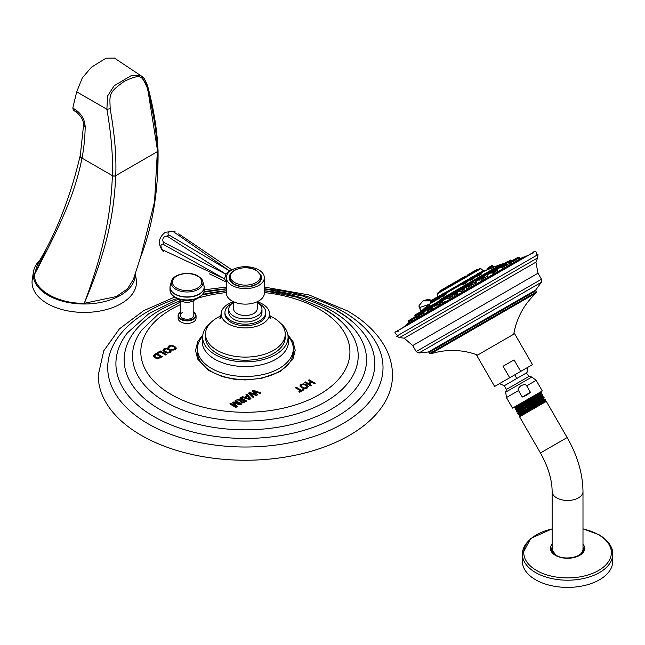 <?xml version="1.0" encoding="UTF-8"?>
<svg xmlns="http://www.w3.org/2000/svg" width="645" height="645" viewBox="0 0 645 645"><rect width="100%" height="100%" fill="white"/><g stroke="black" fill="none" stroke-linecap="round" stroke-linejoin="round"><path stroke-width="0.97" d="M182.341 312.591A6.724 3.878 0 0 0 180.374 315.332A6.724 3.878 0 0 0 184.526 318.92A6.724 3.878 0 0 0 191.847 318.074A6.724 3.878 0 0 0 193.814 315.332L193.814 300.481M178.415 316.993A8.957 5.176 0 0 0 178.133 318.275A8.957 5.176 0 0 0 180.761 321.936A8.957 5.176 0 0 0 190.525 323.056A8.957 5.176 0 0 0 196.056 318.275A8.957 5.176 0 0 0 195.774 316.993M309.165 379.8L315.203 383.291L314.333 383.791L311.777 382.324L309.019 383.912L311.567 385.387L310.697 385.895L304.65 382.404L305.528 381.905L308.133 383.404L310.898 381.808L308.294 380.308L309.165 379.8L308.383 380.356M300.917 384.42L299.893 385.992L301.658 387.766L304.553 388.725L307.205 388.048L308.286 386.516L306.706 384.847L303.634 383.831L300.917 384.42L299.893 386.097M308.294 386.678L306.706 384.96L303.634 383.936L300.917 384.533M296.257 387.25L301.417 390.233L303.126 389.249L304.005 389.757L299.723 392.233L298.837 391.717L300.546 390.733L295.386 387.758L296.257 387.25L295.483 387.814M253.404 390.289L260.911 392.934L260 393.458L253.525 391.072L257.605 394.845L256.396 395.538L249.865 393.192L254.009 396.917L253.09 397.449L248.51 393.119L249.72 392.418L255.807 394.498L252.195 390.991L253.404 390.289L252.268 391.055M246.842 394.079L250.961 398.675L249.494 399.529L241.536 397.143L242.415 396.635L244.616 397.328L247.18 395.845L245.979 394.579L246.842 394.079L246.043 394.651M240.73 397.61L246.777 401.093L242.778 402.923L241.149 402.504L240.23 401.424L241.149 400.351L236.699 399.932L237.715 399.352L242.899 399.868L239.859 398.11L240.73 397.61L239.956 398.167M233.2 401.956L232.24 402.512L236.151 406.527L230.676 403.415L229.797 403.915L235.844 407.406L237.449 406.479L233.869 402.948L240.085 404.955L241.69 404.028L235.651 400.545L234.772 401.045L240.206 404.181L233.2 401.956L232.313 402.577M174.956 348.002L174.335 349.026L171.53 349.445L172.731 350.138L174.029 350.017L175.263 349.509L176.287 348.01L174.69 346.357L171.635 345.325L168.974 345.881L167.982 347.397L168.982 347.969L169.716 346.357L171.538 346.026L173.731 346.817L174.98 348.252M168.982 347.969L169.087 346.978M176.303 348.195L174.69 346.462L171.635 345.438L168.974 345.994L167.982 347.502M168.176 346.704L167.982 347.397M163.951 348.784L162.927 350.356L164.693 352.13L167.587 353.089L170.24 352.412L171.32 350.88L169.74 349.211L166.668 348.195L163.951 348.784L162.927 350.461M171.328 351.041L169.74 349.324L166.668 348.3L163.951 348.897M160.355 351.001L157.203 352.823L158.09 353.331L160.363 352.017L165.523 354.992L166.402 354.492L160.355 351.001L157.299 352.871M153.3 355.919L156.38 353.299L154.486 354.5L153.308 356.161M153.308 356.048L154.848 357.806L157.646 358.717L162.419 356.782L156.38 353.299M197.499 350.364A47.94 27.679 0 0 0 225.782 377.18A47.94 27.679 0 0 0 279.261 371.488A47.94 27.679 0 0 0 293.225 350.364M174.537 297.135L143.585 310.705L119.414 328.877L103.74 350.84L98.217 375.293A147.141 84.955 180 0 0 141.32 435.367A147.141 84.955 0 0 0 301.667 453.782A147.141 84.955 0 0 0 392.499 375.293C392.466 365.933 390.193 356.895 385.686 348.187C377.873 333.505 365.126 321.065 347.437 310.882L309.068 294.959L264.345 287.065M310.898 381.808L308.133 383.517L305.528 382.009L304.746 382.461M311.471 385.444L309.019 383.912M315.115 383.34L309.165 379.913M306.988 386.734L306.319 387.54L304.529 387.968L302.449 387.21L301.062 385.758M306.964 386.613L306.319 387.645L304.529 388.08L302.449 387.322L301.062 385.815M301.102 386.049L301.699 384.872L303.545 384.525L305.754 385.307L306.964 386.5M300.546 390.733L298.933 391.773M303.916 389.806L303.126 389.354L301.417 390.338L296.257 387.363M255.807 394.498L249.72 392.531L248.575 393.184M253.928 396.965L249.865 393.192M257.532 394.885L253.525 391.072M260.798 392.999L253.404 390.402M247.18 395.845L244.616 397.433L242.415 396.748L241.657 397.183M250.897 398.715L246.842 394.192M249.615 398.731L245.761 397.796L247.793 396.514L249.615 398.731L245.761 397.683M242.899 399.868L237.715 399.457L236.86 399.948M241.149 400.351L240.23 401.529M246.68 401.15L240.73 397.715M245.019 401.198L242.762 402.246L241.335 401.408L243.068 399.964L245.019 401.198M245.019 401.093L242.762 402.133L241.335 401.263M240.206 404.181L233.2 402.061M235.651 400.545L234.869 401.101M236.151 406.527L230.676 403.52L229.894 403.972M237.376 406.519L233.869 402.948M241.593 404.084L235.651 400.65M174.956 348.115L174.335 349.139L171.53 349.558M168.982 348.082L169.087 347.091L168.982 348.082M170.022 351.098L169.353 351.904L167.563 352.331L165.483 351.573L164.096 350.122M169.998 350.977L169.353 352.009L167.563 352.444L165.483 351.686L164.096 350.179M164.136 350.412L164.733 349.235L166.579 348.889L168.788 349.671L169.998 350.864M166.305 354.54L160.355 351.106M162.33 356.838L156.38 353.404M160.661 356.782L157.614 357.927L155.647 357.249L154.502 356L156.292 354.258L160.661 356.887L157.614 358.031L155.647 357.362L154.494 355.919M202.675 336.222A47.94 27.679 0 0 0 217.155 371.197A47.94 27.679 0 0 0 279.261 368.392A47.94 27.679 180 0 0 288.049 336.222M210.423 323A42.715 24.663 0 0 0 202.643 337.19A42.715 24.663 0 0 0 229.015 359.975A42.715 24.663 0 0 0 275.568 354.629A42.715 24.663 180 0 0 288.081 337.19L288.25 339.101A43.118 24.897 180 0 1 275.85 359.273A43.118 24.897 0 0 1 226.822 364.143A43.118 24.897 0 0 1 202.474 339.101L202.643 337.19M280.293 323A42.715 24.663 180 0 1 288.081 337.19M205.578 335.642A39.869 23.018 0 0 0 205.489 337.19A39.869 23.018 0 0 0 230.104 358.459A39.869 23.018 0 0 0 273.553 353.468A39.869 23.018 0 0 0 285.235 337.19A39.869 23.018 0 0 0 285.138 335.642M205.489 337.19L205.489 334.094A39.869 23.018 180 0 0 230.104 355.355A39.869 23.018 180 0 0 273.553 350.364A39.869 23.018 0 0 0 285.235 334.094A39.869 23.018 0 0 0 269.763 315.881M220.961 315.881A39.869 23.018 0 0 0 217.172 317.816A39.869 23.018 180 0 0 205.489 334.094M262.475 323.822A24.204 13.972 180 0 1 236.094 326.846A24.204 13.972 180 0 1 221.154 313.938A24.204 13.972 180 0 1 228.241 304.053A24.204 13.972 0 0 1 233.498 301.755L233.498 308.665A11.868 6.853 180 0 0 240.819 314.994A11.868 6.853 180 0 0 253.751 313.51A11.868 6.853 0 0 0 257.226 308.665L257.226 301.723A24.204 13.972 0 0 1 269.57 313.938A24.204 13.972 0 0 1 262.475 323.822M224.992 313.164A20.406 11.787 180 0 0 224.952 313.938A20.406 11.787 180 0 0 237.553 324.822A20.406 11.787 180 0 0 259.79 322.266A20.406 11.787 0 0 0 265.772 313.938A20.406 11.787 0 0 0 265.724 313.164M258.314 303.279A20.406 11.787 0 0 1 265.772 312.39A20.406 11.787 0 0 1 259.79 320.718A20.406 11.787 180 0 1 237.553 323.274A20.406 11.787 180 0 1 224.952 312.39A20.406 11.787 180 0 1 230.926 304.053A20.406 11.787 0 0 1 232.41 303.279M257.226 302.578A16.609 9.594 0 0 1 261.975 309.286A16.609 9.594 0 0 1 257.105 316.066A16.609 9.594 180 0 1 239.005 318.146A16.609 9.594 180 0 1 228.749 309.286L228.749 312.39A16.609 9.594 180 0 0 239.005 321.25A16.609 9.594 180 0 0 257.105 319.17A16.609 9.594 0 0 0 261.975 312.39A16.609 9.594 0 0 0 261.757 310.834M228.749 312.39A16.609 9.594 180 0 1 228.967 310.834M228.749 309.286A16.609 9.594 180 0 1 233.498 302.578M264.345 277.664L264.345 293.169A18.987 10.965 180 0 1 258.79 300.917A18.987 10.965 180 0 1 238.094 303.295A18.987 10.965 180 0 1 226.379 293.169L226.379 277.664A18.987 10.965 180 0 1 231.934 269.908A18.987 10.965 0 0 1 252.63 267.538A18.987 10.965 0 0 1 264.345 277.664A18.987 10.965 0 0 1 258.79 285.413A18.987 10.965 180 0 1 238.094 287.791A18.987 10.965 180 0 1 226.379 277.664M226.379 282.067L224.549 278.825L225.927 274.198L229.249 270.69L231.676 270.061M209.157 273.73L226.064 281.938M178.641 233.829L231.926 269.916L178.641 233.829M173.723 231.902L229.249 270.69L168.676 234.812A3.628 2.209 -177.1 0 1 169.095 232.006A3.628 2.209 -177.1 0 1 173.723 231.902L175.077 231.765M167.329 236.239L225.927 274.198L163.757 242.423A3.628 3.072 120 0 1 163.354 238.069A3.628 3.072 120 0 1 167.329 236.239L168.676 234.812M163.201 244.302L224.549 278.825L163.201 250.131A3.628 2.209 57.1 0 1 160.976 246.067A3.628 2.209 57.1 0 1 163.201 244.302L163.757 242.423M163.757 251.365L163.201 250.131M260.435 274.343A16.141 9.32 0 0 1 261.499 277.664A16.141 9.32 0 0 1 256.775 284.252A16.141 9.32 180 0 1 239.182 286.267A16.141 9.32 180 0 1 229.225 277.664A16.141 9.32 180 0 1 230.289 274.335M229.241 278.124A16.141 9.32 180 0 1 229.539 276.761M261.483 278.124A16.141 9.32 0 0 0 261.185 276.761M203.248 293.281A16.738 9.667 180 0 1 198.829 297.643L193.089 300.901A8.546 4.934 180 0 1 181.108 300.901A8.546 4.934 180 0 1 181.052 300.868M81.867 158.694L81.98 158.114L112.383 175.666C110.851 214.592 103.837 250.873 84.261 303.303C57.631 303.706 33.734 289.911 34.419 274.536C60.638 224.928 75.118 193.29 81.834 158.847L81.867 158.694A5.861 3.781 -170.1 0 1 80.262 155.381L80.262 155.381A5.861 3.781 -170.1 0 1 80.335 155.106M135.248 273.327A51.036 29.46 0 0 1 120.349 295.37A51.036 29.46 180 0 1 62.678 301.231A51.036 29.46 180 0 1 33.419 271.948A51.036 29.46 180 0 1 40.812 259.08M34.419 274.536L37.346 264.821L46.545 248.333L34.419 274.536M147.157 86.019L147.769 86.462C145.399 79.883 143.238 76.384 141.279 75.965L147.157 86.019L147.092 87.462C153.397 111.883 156.824 133.273 157.356 151.64L154.55 201.78L140.529 257.395L133.362 279.47L127.46 288.879L116.334 296.555L84.261 303.303C106.619 250.76 113.931 215.277 115.737 175.746A2.37 1.314 -178 0 1 112.383 175.666L112.391 175.585C113.109 156.727 111.271 134.62 106.885 109.271L76.691 91.84L72.829 107.941L76.376 110.384A4.846 2.104 123.8 0 0 76.795 112.512A4.846 2.104 123.8 0 0 76.989 112.617M33.419 271.948L32.25 279.64A52.213 30.146 180 0 0 62.186 309.6A52.213 30.146 180 0 0 121.179 303.601A52.213 30.146 0 0 0 136.272 279.64A52.213 30.146 0 0 0 135.248 275.794M158.049 150.624A2.37 1.427 178 0 1 158.057 150.664C158.517 190.428 152.68 226 140.529 257.395L140.473 257.565M147.092 87.462C141.731 76.392 142.118 73.111 124.533 81.197C107.796 92.92 109.876 94.791 110.166 108.779C114.673 134.233 116.535 156.533 115.745 175.666L115.737 175.746M85.188 127.291L83.544 125.162L80.375 154.824A5.845 3.765 -170.3 0 0 81.98 158.114C83.818 149.132 84.89 138.852 85.188 127.291L85.196 127.105C84.898 120.301 82.084 114.818 76.747 110.642L76.376 110.384M75.538 109.795L73.264 110.093L72.829 107.941M110.166 108.779L106.885 109.271L107.578 96L114.117 85.777L131.935 75.207L141.279 75.965L114.463 58.098L106.086 58.179L91.582 67.096L82.342 77.843L76.691 91.84M147.455 87.18L157.356 149.624A2.37 1.427 177.9 0 1 158.049 150.583L158.049 150.583A2.37 1.427 177.9 0 1 157.356 151.64L115.745 175.666A2.37 1.314 -178 0 1 112.391 175.585M76.747 110.642A4.854 2.112 123.9 0 0 77.158 112.762L77.158 112.762A4.854 2.112 123.9 0 0 78.996 112.544M85.196 127.105L83.552 124.985L84.801 123.203M73.264 110.093L77.158 112.762C81.512 116.785 83.648 120.857 83.552 124.985L83.552 125.066M157.428 151.672L157.38 170.715M509.574 263.587L507.381 264.386M502.028 267.538L500.544 267.643M503.406 268.505L502.56 268.497L503.1 267.989M511.324 263.934L510.114 263.942M516.056 261.201L515.54 261.354M492.853 274.601L493.449 273.561M417.976 316.364L417.041 317.098M452.242 296.321L449.791 298.192L447.969 298.804L449.178 297.434M450.791 296.369L452.266 295.773M474.623 282.712L476.413 282.341L474.809 283.752L471.632 284.824L472.914 283.606M486.225 276.181L487.749 275.947L485.177 277.64M424.918 311.309L423.346 313.107M439.172 304.271L437.116 305.222L437.947 304.142M462.634 289.565L464.376 289.121L462.239 291.008L459.74 291.854L460.99 290.532M480.38 281.8L481.815 280.277M483.79 279.341L485.395 278.906M466.835 289.621L468.415 288.041M470.068 287.122L472.164 286.541M453.145 297.522L454.652 296.047M456.257 295.047L458.418 294.483L457.748 293.322L455.765 294.467M440.237 304.98L441.148 304.053M443.3 302.521L445.09 302.174M432.174 308.939L433.287 308.6L433.109 309.092M423.249 314.091L423.813 313.922L423.273 314.768M417.13 317.63L416.259 318.824M526.78 255.904L403.593 327.023M398.892 330.079L531.794 253.348M396.586 336.222L537.986 254.582L537.72 257.831L474.97 294.064L399.537 337.609L396.586 336.222M527.634 367.408L494.642 386.452L476.8 355.54L514.613 333.707L532.464 364.619L527.634 367.408L527.005 372.592L504.277 385.71L506.422 389.435L529.158 376.309C526.892 374.084 526.175 372.842 527.005 372.592M494.642 386.452L532.464 364.619M520.709 371.407L514.057 359.902L503.076 366.239L514.057 359.902M509.719 377.752L503.076 366.239M521.104 385.589C524.272 384.339 526.135 384.428 526.691 385.839L530.432 392.321L522.273 397.03L518.532 390.548C517.588 389.354 518.451 387.693 521.104 385.589M541.268 393.24L540.857 394.087L516.645 409.656L515.436 409.648L515.024 408.938L515.661 407.825L539.873 392.345L512.533 408.132L542.292 390.951L536.18 380.356L526.691 385.839M522.273 397.03L526.739 395.216L530.432 392.321M514.057 407.261L515.347 407.277L526.288 400.19M515.436 409.648L541.469 393.031L541.082 392.362L535.632 395.966C522.265 404.205 506.107 414.05 520.878 406.036M539.873 392.345L541.082 392.362M515.661 407.825L515.315 407.261M544.211 397.828L543.687 398.739L519.225 414.429L518.193 414.421L544.211 397.828L543.751 396.981L538.309 400.593C524.933 408.825 508.776 418.678 523.547 410.655M516.847 412.042L542.848 395.417L542.276 396.425L517.935 412.042L516.838 412.042M540.857 394.087L541.195 394.667L537.833 396.998L516.959 410.204L516.363 411.252L516.814 412.034M543.751 396.981L542.276 396.425M519.717 415.38L520.063 415.96L545.315 401.383L544.977 400.795L519.717 415.38L519.201 414.421M524.796 412.445C516.427 417.089 517.983 416.001 529.448 409.196L545.09 399.295L544.009 399.287L519.548 414.977M544.977 400.795L545.46 399.948L529.448 409.196M540.824 394.151L541.195 394.667M542.614 396.981L518.249 412.623L517.903 412.034M542.34 394.667L536.971 398.288C523.603 406.519 507.446 416.364 522.216 408.341M518.249 412.59L517.701 413.566L518.193 414.421M557.111 555.788A15.424 8.909 0 0 1 552.136 549.242L552.136 491.554C552.056 479.678 548.153 466.811 540.446 452.959L519.572 416.807L546.291 401.383L567.157 437.536L546.089 449.702M578.017 555.788A15.424 8.909 0 0 0 578.468 555.538A15.424 8.909 0 0 0 582.991 549.242L582.991 491.554C582.725 473.543 577.444 455.531 567.157 437.536L540.446 452.959M555.651 555.272A15.843 9.151 180 0 1 551.749 549.806A15.843 9.151 180 0 1 552.136 547.145M582.991 547.145A15.843 9.151 180 0 1 583.378 549.806A15.843 9.151 180 0 1 575.848 557.038M559.279 557.038A15.843 9.151 180 0 1 556.361 555.708M530.053 539.567A45.19 26.09 0 0 0 522.377 554.12L522.377 561.319A45.19 26.09 180 0 0 535.608 579.766A45.19 26.09 0 0 0 584.854 585.418A45.19 26.09 0 0 0 612.75 561.319L612.75 554.12A45.19 26.09 0 0 0 605.075 539.567M421.056 311.253L419.661 307.504L429.417 304.247M419.661 307.504A2.54 1.879 -158.3 0 1 419.105 305.545A2.54 1.879 -158.3 0 1 419.782 304.787L422.959 300.909L430.594 300.868M431.118 300.554L423.209 300.772M421.008 311.583L504.1 263.297L500.883 264.482L440.027 299.619M424.104 308.81L429.997 305.416M481.509 275.665L482.92 274.859M486.177 272.972L487.418 272.255M464.916 282.865C461.812 284.953 462.191 285.042 466.053 283.139L467.448 281.623M436.326 298.861L432.279 302.078L432.448 302.537L436.214 299.828M441.962 296.515L442.494 296.74C446.3 294.217 447.235 293.37 445.3 294.193L446.219 293.749L445.671 293.225L444.719 293.773M477.058 275.858C475.341 277.14 476.534 276.761 480.63 274.722L481.396 273.94L480.211 274.447C476.736 276.149 475.696 276.439 477.09 275.326L479.711 273.577M471.285 279.196C468.802 280.914 469.6 280.76 473.696 278.721L474.47 277.664M439.946 296.773L440.503 296.966L439.946 296.773C440.809 296.579 439.745 297.498 436.762 299.53L436.181 299.764L436.794 299.586L436.729 300.062C440.293 297.676 441.551 296.644 440.503 296.966L439.946 296.773L440.535 296.539L440.946 296.748L440.471 296.99M493.594 267.232L488.055 268.997L487.854 269.626L493.594 267.232L491.643 265.764L488.249 267.57M488.023 269.021L487.894 269.61L487.918 268.836L492.538 266.167M493.393 267.232L494.038 266.974L493.038 266.941M478.582 269.4L439.124 292.185M454.354 282.526L453.862 282.808L454.354 282.526M467.891 274.706L475.01 270.602M476.905 269.505L475.018 270.594L477.461 269.441M465.416 276.141L461.086 278.64M452.193 283.776L439.971 290.831M446.977 286.783L439.616 291.29L453.322 283.373M491.611 265.78L488.047 267.836L491.708 265.571M488.055 269.086L487.217 269.562M436.052 297.7L435.19 298.2L436.052 297.7M466.109 281.744L467.625 281.317L465.787 282.776C462.465 284.381 462.126 284.276 464.755 282.445M463.32 283.913L464.069 282.865M465.795 281.244L462.594 283.091L462.771 282.429L466.359 280.357L463.586 281.954M423.975 308.584L432.456 301.844M432.279 302.078L431.924 300.239L435.028 298.296M432.11 301.787L430.852 303.456M430.554 301.03L432.126 299.973L430.747 300.764M442.494 296.74L442.47 296.24C445.671 294.08 446.461 293.322 444.824 293.959L445.856 293.548M442.47 296.24L441.43 296.644L442.204 295.789M443.776 293.241L441.906 294.322M479.945 273.988L481.097 273.746L480.404 272.811L479.179 273.52M478.848 272.996L476.994 274.069M473.164 277.745L474.688 277.342L473.349 278.406C469.858 280.115 469.149 280.22 471.221 278.713M470.399 279.753L469.882 279.777L471.084 278.793M472.487 276.665L470.955 277.552M432.029 301.102L436.262 298.659L435.722 298.974L436.181 299.764L436.601 299.248M431.973 300.772L438.753 296.144M420.08 312.027L420.709 311.922M416.896 317.171L416.033 314.615L419.177 312.551M430.312 306.125L427.135 308.213L430.384 306.335M450.46 294.491L447.638 296.119M474.269 280.744L471.439 282.373M484.693 274.722L483.548 275.383M417.428 314.171L414.816 315.679L416.372 314.171L415.283 314.8M416.057 315.574L420.427 313.051L420.08 312.64L420.701 311.672L423.209 310.221M438.713 301.271L437.568 301.933M460.514 289.299L459.127 289.742L462.876 287.573L460.401 289.008M481.444 279.64L485.104 277.527L484.653 277.181L483 278.132L484.234 277.068L481.235 278.543M454.806 293.806L453.935 294.305M442.019 301.183L440.511 302.053C445.671 299.014 442.172 301.159 443.631 300.506L440.43 302.36M430.699 307.721L428.207 309.415M421.604 312.97L418.395 315.074M415.372 316.574L408.478 320.807M412.413 318.275L411.865 318.598M495.537 270.537L493.078 271.706M494.513 269.054L493.352 269.723M508.002 261.273L505.293 262.829M503.31 264.232L500.423 265.643M510.655 259.991L504.527 263.531M502.729 267.353L507.542 264.579L506.502 264.563L507.091 264.224L506.664 264.111L502.906 266.03M509.744 263.305L514.936 260.306L513.323 260.016L510.05 261.91M513.525 260.507L518.588 257.589L517.572 257.565L514.017 259.621M518.129 257.242L519.112 257.282M513.976 259.645L513.509 259.911L513.976 259.645M180.374 312.325A8.506 4.91 0 0 0 181.084 318.807A8.506 4.91 0 0 0 192.718 319.017A8.506 4.91 0 0 0 193.814 312.325M180.374 312.285A8.957 5.176 0 0 0 178.133 315.703A8.957 5.176 0 0 0 180.761 319.364A8.957 5.176 0 0 0 190.525 320.484A8.957 5.176 0 0 0 196.056 315.703A8.957 5.176 0 0 0 193.814 312.285M180.374 304.625A104.563 60.364 180 0 0 171.425 394.603A104.563 60.364 0 0 0 319.299 394.603A104.563 60.364 0 0 0 319.299 309.229A104.563 60.364 180 0 0 264.345 292.556M198.039 298.087A104.563 60.364 180 0 1 226.379 292.556M180.374 302.013L158.09 314.308L141.707 330.127A112.843 65.153 180 0 0 165.572 401.956A112.843 65.153 0 0 0 308.697 409.809A112.843 65.153 0 0 0 349.01 330.127A112.843 65.153 0 0 0 325.153 309.818M264.345 290.75A121.187 69.966 180 0 1 331.054 310.382A121.187 69.966 0 0 1 331.054 409.333A121.187 69.966 0 0 1 159.67 409.333A121.187 69.966 180 0 1 180.374 300.796M202.675 294.37A121.187 69.966 180 0 1 226.379 290.75M178.141 299.216L148.858 313.599L127.444 332.86A129.452 74.739 180 0 0 153.824 416.549A129.452 74.739 0 0 0 319.025 425.152A129.452 74.739 0 0 0 363.28 332.86A129.452 74.739 0 0 0 336.892 310.85M264.345 288.831A137.651 79.472 180 0 1 342.697 311.35A137.651 79.472 0 0 1 342.697 423.741A137.651 79.472 0 0 1 148.028 423.741A137.651 79.472 180 0 1 176.996 298.57M203.965 291.75A137.651 79.472 180 0 1 226.379 288.831M288.049 338.157A43.118 24.897 180 0 1 288.25 339.101M202.675 338.157A43.118 24.897 0 0 0 202.474 339.101M241.657 286.735A15.359 8.869 0 0 1 234.506 284.397A15.359 8.869 180 0 1 230.362 276.229M249.059 286.735A15.359 8.869 0 0 0 260.362 276.229M234.748 282.583A15.004 8.659 0 0 0 255.968 282.583A15.004 8.659 0 0 0 255.968 270.336A15.004 8.659 180 0 0 234.748 270.336A15.004 8.659 180 0 0 234.748 282.583M170.941 293.281A16.738 9.667 0 0 0 175.263 297.579A16.738 9.667 180 0 0 175.359 297.643L175.255 297.579C171.884 295.62 170.135 293.112 170.006 290.065A17.084 9.869 0 0 0 175.013 297.039A17.084 9.869 180 0 0 193.637 299.183A17.084 9.869 180 0 0 204.183 290.065L204.183 287.275A17.084 9.869 180 0 1 193.637 296.386A17.084 9.869 180 0 1 175.013 294.249A17.084 9.869 0 0 1 170.006 287.275L170.006 290.065A17.084 9.869 0 0 1 170.183 288.67M204.013 288.67A17.084 9.869 180 0 1 204.183 290.065C204.642 292.241 202.861 294.765 198.829 297.643A16.738 9.667 180 0 1 175.359 297.643L181.108 300.901M170.078 286.372A17.084 9.869 0 0 0 170.006 287.275L170.272 285.445A17.06 9.844 0 0 0 175.037 294.023A17.06 9.844 180 0 0 194.895 295.813A17.06 9.844 180 0 0 203.925 285.445L202.74 281.341A15.859 9.159 180 0 1 194.347 290.984A15.859 9.159 180 0 1 175.883 289.315A15.859 9.159 0 0 1 171.449 281.341L170.272 285.445A17.06 9.844 0 0 1 171.264 283.397M204.11 286.372A17.084 9.869 180 0 1 204.183 287.275L203.925 285.445A17.06 9.844 180 0 0 202.925 283.397M197.668 276.012A15.859 9.159 0 0 0 194.072 274.617M180.116 274.617A15.859 9.159 0 0 0 171.449 281.341C173.223 273.714 189.743 270.852 198.088 276.028C201.401 278.543 202.949 280.309 202.74 281.341A15.859 9.159 180 0 0 198.313 276.366M197.499 276.092A14.714 8.498 180 0 1 197.499 288.105A14.714 8.498 180 0 1 176.69 288.105A14.714 8.498 0 0 1 176.69 276.092A14.714 8.498 0 0 1 197.499 276.092M81.834 158.847A5.87 3.789 -170.1 0 1 80.23 155.534L80.23 155.534A5.87 3.789 -170.1 0 1 80.246 155.461M147.769 86.462L147.769 86.47C153.752 108.803 157.178 130.177 158.049 150.583L158.057 150.664A2.37 1.427 178 0 1 157.364 151.72M506.236 262.894L505.696 263.208M509.977 260.733L509.542 260.991M508.244 261.741L511.082 260.104L511.799 260.903M500.036 267.594L497.013 269.336M492.353 272.029L487.201 275.004M496.223 271.11L493.078 272.924M482.541 277.689L475.929 281.51M471.269 284.195L463.965 288.412M459.304 291.105L452.129 295.249M447.469 297.942L441.212 301.554M436.552 304.247L431.973 306.891M427.312 309.576L425.039 310.89M526.376 256.323L522.821 257.299L406.519 324.443L403.899 327.031M538.003 273.214L412.711 345.551L416.186 351.565L541.478 279.229L538.003 273.214L535.898 262.176L404.213 338.206L399.537 337.609M416.186 351.565L418.952 352.976L541.316 282.333L541.478 279.229M535.689 290.847L429.143 352.355L429.788 353.476L536.334 291.959L535.729 290.016L428.401 351.985L418.952 352.976M429.788 353.476L430.675 353.823L536.188 292.903C524.095 304.166 516.613 317.945 513.734 334.215M514.847 374.793A18.568 1.701 60 0 1 516.685 378.55M536.18 380.356L531.843 377.035L505.704 392.12L506.422 389.435M518.532 390.548L506.422 397.538L505.704 392.12M552.136 491.554A15.424 8.909 0 0 0 561.658 499.786A15.424 8.909 0 0 0 578.468 497.851A15.424 8.909 0 0 0 582.991 491.554M552.136 544.122A17.109 9.877 0 0 0 555.466 555.385A17.109 9.877 0 0 0 577.452 556.458A17.109 9.877 0 0 0 582.991 544.122M552.136 528.956A43.796 25.284 0 0 0 536.592 570.503A43.796 25.284 0 0 0 598.536 570.503A43.796 25.284 0 0 0 598.536 534.745A43.796 25.284 0 0 0 582.991 528.956M552.136 528.827L530.73 538.454L522.377 554.12A45.19 26.09 0 0 0 535.608 572.567A45.19 26.09 0 0 0 584.854 578.218A45.19 26.09 0 0 0 612.75 554.12C613.032 549.895 610.855 541.961 599.124 534.802L582.991 528.827M424.668 310.334L427.014 308.979M431.61 306.327L436.254 303.642M440.849 300.989L447.162 297.345M451.758 294.692L459.006 290.508M463.602 287.855L470.971 283.598M475.567 280.946L482.242 277.092M486.838 274.439L492.054 271.432M423.7 310.027L427.232 307.988M430.634 306.02L436.472 302.65M439.874 300.691L447.388 296.353M450.782 294.386L459.232 289.516M462.626 287.549L471.197 282.607M474.591 280.648L482.468 276.1M485.862 274.133L492.272 270.432M504.1 263.305L503.358 264.039M499.956 265.998L495.674 268.473M504.761 264.095L504.325 264.337M499.73 266.998L496.65 268.772M480.307 272.392L483.282 270.674L484.855 270.892L480.799 273.23M476.139 275.923L474.438 276.907M469.778 279.599L467.423 280.962M462.763 283.647L445.8 293.443M441.132 296.136L440.511 296.498M460.232 283.985L460.925 283.582M437.874 296.885L437.334 293.789L477.51 270.586L480.872 268.651L483.282 270.674L479.848 272.658M476.123 274.81L473.486 276.334M469.762 278.479L466.464 280.382M462.739 282.534L444.84 292.87M441.115 295.015L439.551 295.918M446.711 287.549L445.937 288.25M468.794 274.802L467.69 275.439M477.881 269.554L474.647 271.416M474.954 270.884L468.173 274.802M475.341 271.021L468.101 275.197M462.868 277.866L457.966 280.688L462.868 277.866M457.507 281.567L465.988 276.06M454.838 282.857L446.284 287.799L454.411 282.744L455.402 282.784M439.156 292.161L447.63 287.017M439.713 291.226L439.503 291.709M467.907 275.568L466.246 276.133M457.902 280.946L454.669 282.808M488.047 267.836L487.87 268.497L492.304 265.942M487.185 269.497L486.999 270.126M486.991 270.134L487.08 269.32M487.031 268.981L488.281 268.264M486.967 269.384L487.185 268.328M491.079 266.643L492.716 265.7L493.997 266.99M492.716 265.7L491.305 265.805M434.956 299.046L436.907 297.925M463.965 282.663L465.964 281.51M467.44 281.631L467.907 281.502L467.02 280.535L465.537 280.833M462.908 283.913L462.594 283.091L463.82 282.381M432.448 302.537L432.529 301.973M430.4 301.683L430.465 301.086L435.343 298.264M430.449 302.013L430.804 303.408M430.328 302.086L432.98 300.191M441.962 295.37L445.671 293.225L444.494 293.539M441.873 295.055L445.397 293.015L444.002 293.265M441.881 294.491L444.736 292.838L441.14 294.918L441.881 294.491L440.962 295.579L441.454 297.006L441.97 296.507M480.63 274.722L480.211 274.447M476.986 275.149L475.97 275.367L477.195 274.657M478.993 273.061L476.147 274.706L475.97 275.367L480.404 272.811L478.767 273.037L476.897 274.278M470.987 278.616L472.987 277.455M470.834 278.334L472.817 277.189M469.882 279.777L469.786 278.382L472.559 276.778M474.454 277.673L474.97 277.535L474.317 276.689L473.382 276.302L470.608 277.906M436.729 300.062L436.762 299.53M439.6 296.369L435.722 298.974L439.842 296.595M436.27 297.732L439.035 296.136M419.105 313.204L421.137 312.035M415.977 315.01L419.734 312.486M416.081 314.591L419.782 312.454L416.42 314.147M427.716 308.842L431.134 306.867M427.587 308.302L430.731 306.488M427.635 307.923L427.022 308.632L427.425 309.777M448.864 296.636L450.315 295.797M448.678 296.128L449.968 295.386M447.969 298.804L447.283 296.579L449.775 295.144M452.468 295.837L451.032 294.41C449.944 294.878 452.435 293.298 448.63 295.547L447.283 296.579L448.549 295.845M472.656 282.897L474.099 282.058M472.463 282.397L473.769 281.647M471.632 284.824L471.092 282.833L473.575 281.397M476.413 282.341L474.841 280.672L472.358 282.099M485.741 275.342L483.573 276.592M483.726 275.899L485.016 275.149M485.113 274.738L483.363 275.746M414.816 315.679L415.154 316.695M420.419 313.655L420.161 313.204L424.547 310.672M420.411 312.091L423.725 310.181M420.33 312.494L424.12 310.31M437.423 303.239L439.906 301.804M437.262 302.723L439.543 301.4M437.246 302.368L439.245 301.215M460.707 289.798L462.143 288.968M459.74 291.854L459.014 290.161L461.804 288.549M464.376 289.121L463.295 287.686L461.602 288.307M485.967 279.019L485.104 277.527L483.331 278.551M481.186 278.825L482.75 277.922M481.251 279.148L483 278.132M468.149 287.315L469.568 286.501M467.964 286.815L469.238 286.082M469.044 285.832L466.198 287.476L470.713 284.872L472.358 286.662M467.859 286.517L466.198 287.476L466.851 289.686M454.338 295.289L457.748 293.322L457.289 292.975L455.418 294.064M454.136 294.797L457.289 292.975L452.347 295.475L454.193 294.152C458.482 291.613 455.684 293.394 456.87 292.862L455.209 293.822M454.024 294.507L452.347 295.475L453.104 297.845M440.656 303.19L442.93 301.876M440.471 302.69L442.591 301.465M442.317 301.263L443.631 300.506L445.09 301.973M428.336 310.31L431.811 308.302M428.191 309.777L431.424 307.915M431.102 307.746L432.335 307.383L433.287 308.6M418.444 316.018L422.886 313.454M418.331 315.469L422.467 313.083M422.088 312.946L422.926 312.817L423.813 313.922M408.438 321.791L416.759 316.993M408.366 321.226L416.315 316.639M415.912 316.51L417.315 317.574M408.89 320.92L410.317 320.097M414.662 317.59L415.42 317.155M495.844 270.715L492.925 272.408M492.457 274.496L491.861 273.02L492.925 272.045M492.885 271.214L496.045 269.392M495.658 269.005L492.748 270.682M495.32 268.844L492.772 270.311M500.173 267.006L509.397 261.685M508.953 261.33L504.866 263.692M501.197 265.813L502.487 265.063M500.23 267.925L499.738 266.651L500.141 266.054M508.558 266.329L507.542 264.579L506.914 264.942M502.665 266.425L506.14 264.418M502.616 266.812L506.502 264.563M516 262.152L514.686 260.451L518.999 257.96M509.744 262.338L518.129 257.492M509.655 262.749L514.25 260.096M516.621 258.726L519.128 257.274L520.249 258.782L522.635 257.71M512.525 261.088L514.065 260.201M180.374 315.332L180.374 300.481M178.133 318.275L178.133 315.703L178.915 313.494L180.374 312.14M193.339 311.841L196.056 315.703L196.056 318.275M264.345 290.758L296.402 297.039L324.04 308.762C334.465 314.76 342.793 321.887 349.01 330.127M202.28 294.87L226.379 290.758M264.345 288.936L302.787 296.039L335.843 309.882C347.163 316.405 356.306 324.064 363.28 332.86M203.844 292.145L226.379 288.936M204.183 289.823L226.379 287.065M202.836 334.86L197.781 341.503L195.524 350.493L197.709 359.104L208.795 370.536L222.283 376.615L233.821 379.147L245.269 379.945L261.451 378.381L280.212 371.584L292.943 359.233L295.2 350.243L293.015 341.632L287.888 334.86M285.235 337.19L285.235 334.094M221.154 313.938L219.921 318.517L221.759 317.05M268.957 317.05L270.803 318.517L269.57 313.938M224.952 313.938L224.952 312.39M265.772 312.39L265.772 313.938M261.975 309.286L261.975 312.39M226.379 282.123L225.927 281.865M217.139 259.903L231.926 269.916M174.263 231.136L165.265 232.321C158.38 237.691 157.557 243.907 162.806 250.986M249.147 286.719L256.46 284.276L259.596 281.655L261.217 277.35L260.854 275.286L256.339 270.368C245.052 262.878 218.518 272.287 234.385 284.356L241.577 286.719M80.375 154.824L80.23 155.534C72.135 189.864 60.904 220.8 46.545 248.333M136.272 279.64L135.289 273.206M498.311 272.085L496.916 270.102L495.166 270.505M397.191 335.11C395.224 333.562 394.563 332.57 395.216 332.135L535.132 251.348C535.834 251.002 536.366 252.066 536.721 254.549M395.845 331.449L398.425 331.216M535.898 262.176L537.72 257.831M532.738 253.67L533.721 251.84M412.711 345.551L404.213 338.206M535.729 290.016L541.316 282.333M429.143 352.355L428.401 351.985M536.334 291.959L536.188 292.903M499.472 383.67L504.277 385.71M531.843 377.035L529.158 376.309M512.533 408.132L506.422 397.538M541.461 393.055L540.849 394.111M516.613 409.648L516.951 410.236M543.695 398.715L544.033 399.295M542.84 395.417L542.413 394.667M545.46 399.948L545.081 399.295M519.572 416.807L520.063 415.96M545.315 401.383L546.291 401.383M551.749 549.806L556.127 555.264C564.964 561.118 583.717 556.595 583.378 549.806M430.675 353.823C446.477 348.985 462.151 349.388 477.679 355.032M431.755 300.183L427.691 299.49L422.959 300.909L419.105 305.545L420.685 311.68M522.821 257.299L409.019 322.831M434.254 306.56L436.907 304.859M445.735 299.167L447.509 298.022M453.878 293.918L460.619 289.573M461.941 288.718L464.134 287.307M465.4 286.493L472.325 282.026M473.035 281.567L489.531 270.932M492.941 268.739L493.183 266.248M408.93 322.661L406.519 324.443M408.825 320.355L408.35 321.234L409.091 322.96L406.971 324.483M421.088 311.229L423.717 309.036M504.446 263.41L505.736 264.305M500.367 264.49L493.143 267.328M484.855 270.892L487.999 269.505M437.334 293.789L437.665 293.024L476.752 270.457C481.952 267.24 479.84 268.925 480.872 268.651M477.558 269.384L478.55 269.417M476.566 270.569L474.462 270.916L467.891 274.714L467.093 276.036M466.408 276.173L466.98 276.1M457.853 281.115L457.966 280.688M458.958 279.865L458.321 280.236M453.209 283.187L453.846 282.816M454.007 282.752L462.602 277.769M436.181 298.337L435.19 298.2L432.287 299.877M477.082 275.85L476.195 276.447L476.204 276.028M440.535 296.539L439.31 295.878L436.415 297.49M432.198 307.27L430.562 306.036L427.861 307.536M487.749 275.947L486.532 274.27L484.79 274.673L485.54 274.238M482.839 278.197L482.363 276.326C483.46 275.52 480.412 277.148 484.79 274.673M483.468 275.431L482.71 275.867M425.216 311.204L423.636 310.035L420.709 311.664M441.486 302.029L440.116 300.715C438.85 301.288 441.914 299.377 437.383 302.037L436.262 303.295L437.116 305.222M437.383 302.045L436.721 302.424M438.89 301.167L439.551 300.788M462.304 287.654L459.474 289.283M480.275 281.72L479.711 279.68C480.944 278.769 477.558 280.607 482.484 277.826M439.963 305.641L439.003 303.537L440.511 302.053M428.32 312.551L427.28 310.31L428.393 309.052M418.976 318.09L417.871 315.736L418.661 314.671M412.155 321.186L411.413 319.469L411.986 318.525M492.587 272.44L492.175 270.658C493.433 269.715 489.966 271.642 494.9 268.836L495.352 268.57M497.618 270.384L496.344 268.61L494.9 268.836M492.974 269.941L492.522 270.207M505.22 264.974L504.769 263.749L505.22 262.878L508.631 261.161L509.768 262.08M504.737 264.974L503.035 264.136M510.663 259.983L511.082 260.104M502.56 268.497L502.253 266.498L505.68 264.426M509.897 264.144L509.671 262.192L513.323 260.016M519.709 259.096L518.588 257.589M513.638 260.088L517.572 257.565"/></g></svg>
